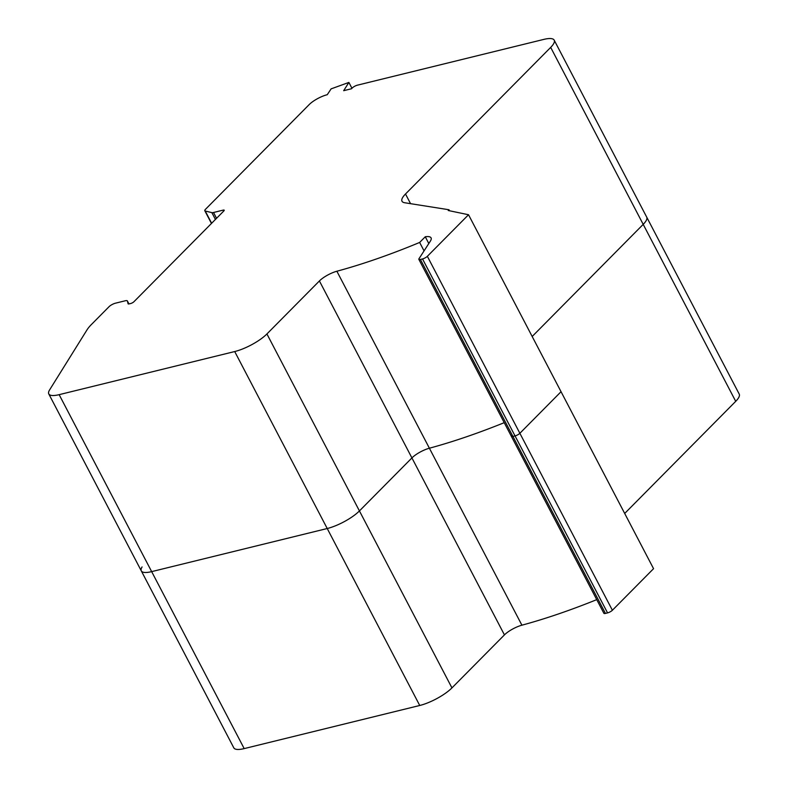 <?xml version="1.0" encoding="UTF-8"?>
<svg xmlns="http://www.w3.org/2000/svg" width="788" height="788" viewBox="0 0 788 788"><rect width="100%" height="100%" fill="white"/><g stroke="black" fill="none" stroke-linecap="round" stroke-linejoin="round"><path stroke-width="1.18" d="M624.697 513.451L735.716 401.338A26.004 7.279 -27.6 0 0 739.223 394.089L646.702 217.114A26.004 7.279 152.4 0 1 643.205 224.363L532.176 336.486L643.205 224.363A26.004 7.279 -27.6 0 0 646.702 217.114L554.191 40.149A26.004 7.279 152.4 0 1 550.684 47.398L405.505 193.996A26.004 7.279 -27.6 0 0 402.008 201.245A26.004 7.279 -27.6 0 0 404.677 202.743L448.993 209.756L448.254 210.504L468.525 214.74L427.352 256.317A3.901 1.093 152.4 0 1 422.526 258.947L420.408 259.469A3.901 1.093 152.4 0 1 418.852 259.36A3.901 1.093 152.4 0 1 418.98 258.74L430.356 241.138A20.803 5.821 -27.6 0 0 431.066 237.858A20.803 5.821 -27.6 0 0 425.274 236.764L419.64 242.448A269.585 75.441 152.4 0 1 336.87 271.239A14.558 4.078 -27.6 0 0 319.406 280.952L266.915 333.954A26.004 7.279 152.4 0 1 234.706 351.546L59.149 394.66A26.004 7.279 152.4 0 1 48.777 393.911A26.004 7.279 152.4 0 1 49.565 389.971L87.015 329.867A41.597 11.643 152.4 0 1 91.359 324.567L109.059 306.69A5.201 1.458 152.4 0 1 115.501 303.173L125.292 300.77A5.201 1.458 152.4 0 1 127.37 300.918A5.201 1.458 152.4 0 1 127.4 301.016L128.07 303.774A2.6 0.729 -27.6 0 0 128.089 303.813A2.6 0.729 -27.6 0 0 129.124 303.892L130.7 303.508A2.6 0.729 -27.6 0 0 133.921 301.745L223.871 210.918A2.6 0.729 -27.6 0 0 224.216 210.189A2.6 0.729 -27.6 0 0 223.181 210.12L213.518 212.494A5.201 1.458 152.4 0 1 211.864 212.622L205.235 211.026A5.201 1.458 152.4 0 1 204.811 210.741A5.201 1.458 152.4 0 1 205.51 209.293L309.221 104.558A14.558 4.078 152.4 0 1 327.256 94.708L331.118 88.867L348.887 82.425L343.676 90.679L351.487 88.758L352.246 87.99A4.157 1.162 152.4 0 1 357.407 85.173L543.809 39.4A26.004 7.279 152.4 0 1 554.191 40.149M605.44 613.409L512.919 436.444A3.901 1.093 -27.6 0 1 511.363 436.325L603.884 613.3A3.901 1.093 -27.6 0 0 605.44 613.409L607.558 612.897A3.901 1.093 -27.6 0 0 612.384 610.257L653.557 568.68L561.046 391.705L519.873 433.282A3.901 1.093 152.4 0 1 515.037 435.922L512.919 436.444A3.901 1.093 152.4 0 1 511.363 436.325A3.901 1.093 152.4 0 1 511.501 435.715M596.743 599.638A269.585 75.441 -27.6 0 1 521.912 625.189A14.558 4.078 152.4 0 0 504.438 634.892L451.948 687.894A26.004 7.279 -27.6 0 1 419.738 705.487L244.191 748.6A26.004 7.279 -27.6 0 1 233.809 747.851L141.298 570.886A26.004 7.279 -27.6 0 0 151.67 571.625L327.217 528.521A26.004 7.279 -27.6 0 0 359.426 510.929L411.927 457.917A14.558 4.078 152.4 0 1 429.391 448.214A269.585 75.441 -27.6 0 0 504.221 422.673A269.585 75.441 152.4 0 1 429.391 448.214A14.558 4.078 -27.6 0 0 411.927 457.917L359.426 510.929A26.004 7.279 152.4 0 1 327.217 528.521L151.67 571.625A26.004 7.279 152.4 0 1 141.298 570.886A26.004 7.279 152.4 0 1 142.076 566.946M351.95 88.295L348.887 82.425M449.524 210.76L448.993 209.756M420.408 259.469L512.919 436.444L515.037 435.922A3.901 1.093 -27.6 0 0 519.873 433.282L561.046 391.705L468.525 214.74M428.81 243.531L425.274 236.764M424.062 250.889L419.64 242.448M735.716 401.338L550.684 47.398M612.384 610.257L427.352 256.317M607.558 612.897L422.526 258.947M521.912 625.189L336.87 271.239M504.438 634.892L319.406 280.952M451.948 687.894L266.915 333.954M419.738 705.487L234.706 351.546M244.191 748.6L59.149 394.66M127.37 300.918L128.946 303.932L127.4 301.016M223.694 211.095L223.181 210.12M216.552 218.306L213.518 212.494M215.429 219.438L211.864 212.622M211.637 223.27L205.235 211.026M410.568 203.678L405.505 193.996M211.45 223.447L204.811 210.741M511.363 436.325L418.852 259.36M141.298 570.886L48.777 393.911"/></g></svg>
